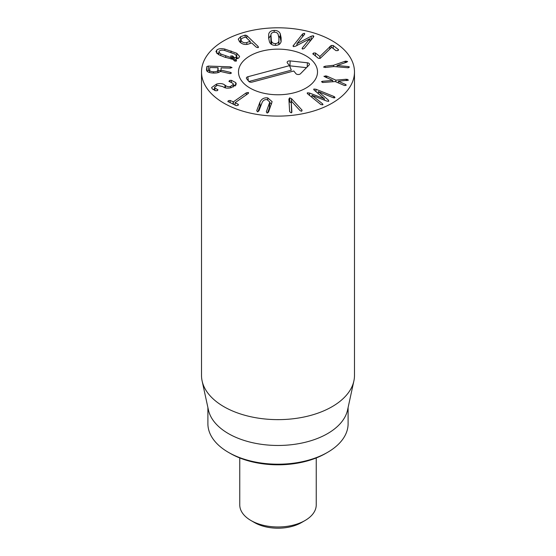 <?xml version="1.0" encoding="UTF-8"?>
<svg xmlns="http://www.w3.org/2000/svg" width="556" height="556" viewBox="0 0 556 556"><rect width="100%" height="100%" fill="white"/><g stroke="black" fill="none" stroke-linecap="round" stroke-linejoin="round"><path stroke-width="0.83" d="M312.945 54.057L313.535 53.001L315.412 53.008L319.895 56.49L331.223 45.481L333.204 45.495L338.395 49.56L337.791 50.603L335.928 50.617L331.654 47.288L320.291 58.297L318.331 58.276L312.771 53.737M338.576 49.887L338.395 50.235M333.204 45.495L333.204 48.476M331.223 45.481L331.223 47.719M329.798 46.523L329.798 49.143M319.895 56.49L319.895 58.436M319.874 56.497L319.874 58.443M315.412 53.008L315.412 55.989M313.535 53.001L313.535 54.516M345.061 61.257L347.611 61.466L346.84 62.126L337.082 65.525L348.334 66.567L349.481 67.012L348.223 67.783L333.927 66.539L325.503 67.484L323.543 67.047L325.079 66.227L333.51 65.281L345.061 61.257L345.061 62.738M333.51 65.281L333.51 66.588M348.334 66.567L348.334 67.762M337.082 65.525L337.082 66.831L337.068 65.483M345.957 61.042L345.957 62.432M323.96 76.269L326.678 76.047L335.88 80.154L346.27 79.244L348.522 80.106L338.409 81.28L345.63 84.491L346.235 85.144L344.505 85.527L335.24 81.551L322.668 82.496L321.479 81.676L322.577 81.266L332.69 80.411L323.981 76.374M332.69 80.411L332.69 81.774L332.683 80.425M322.577 81.266L322.577 82.483M345.63 84.491L345.63 85.513M338.402 81.294L338.402 82.969M346.27 79.244L346.27 80.62M335.88 80.154L335.88 81.836M333.795 96.424L334.413 96.702L334.747 97.786L332.995 97.647L318.31 91.58L328.457 100.149L328.77 101.261L326.845 101.088L311.958 95.319L322.515 103.757L322.765 104.764L320.902 104.57L307.836 94.027L307.426 92.81L309.532 93.04L324.35 98.753L314.328 90.246L313.918 89.029L316.016 89.259L333.795 96.424L333.795 97.891M313.667 89.377L313.918 89.029L313.918 89.857M324.384 98.732L324.384 100.129M324.35 98.753L324.35 100.115M309.532 93.04L309.532 95.403M307.176 93.165L307.426 92.81L307.426 93.651M322.515 103.757L322.515 104.862M323.001 104.41L322.765 104.764M311.958 95.319L311.958 97.369M328.457 100.149L328.457 101.38M318.31 91.58L318.31 93.61M334.413 96.702L334.413 97.898M335.004 97.411L334.747 97.786M291.657 112.639L291.149 100.9L291.893 112.041M291.893 112.124L291.198 112.833L289.641 111.666L288.891 99.079L289.697 97.835L291.518 98.676L302.11 110.206L301.484 111.235L300.115 110.672L291.149 100.9M301.811 109.768L301.811 111.124M291.518 98.676L291.518 101.22M291.518 102.839L289.697 101.998L289.078 102.304M269.792 102.068L267.123 99.642C264.753 99.35 263.064 100.344 262.071 102.624L258.908 110.922L257.463 111.791L256.726 110.644L259.888 102.346C261.417 98.919 264.037 97.439 267.735 97.912L272.113 101.658L268.506 112.145L267.061 113.007L266.324 111.867L269.792 102.068L269.486 107.732L267.478 113.007M271.606 104.014L269.792 102.589M259.888 102.346L259.888 106.509L257.88 111.784M261.612 103.84L259.888 106.509M228.148 101.824L228.294 100.726L230.101 100.455L233.395 101.859L246.266 92.845L248.275 92.477L247.99 93.665L235.118 102.686L238.135 104.278L238.017 105.355L236.182 105.647L227.814 101.394M238.475 104.716L238.135 104.278L238.135 105.272M235.118 102.686L235.091 105.126M248.275 93.443L248.275 92.477L248.601 92.887M230.101 100.455L230.101 102.749M231.393 80.335L235.716 82.573L236.3 84.074L231.4 87.626C227.765 88.578 224.93 88.244 222.893 86.625L217.271 85.325L214.581 87.202L214.887 87.987L218.008 89.815L217.069 90.704L215.513 90.718L212.121 88.751L211.648 87.501L216.527 84.088C220.079 83.15 222.886 83.49 224.93 85.096L225.451 85.492C227.043 86.694 228.773 87 230.629 86.395L233.36 84.352L232.985 83.386L228.877 81.322L229.864 80.391L231.393 80.335L231.393 82.246M235.716 82.573L235.716 85.471M235.056 86.069L233.36 85.11M230.629 86.395L230.629 87.813M224.93 85.096L224.93 87.73M214.581 88.877L213.08 89.634M217.452 89.509L217.452 90.572M214.887 87.987L214.887 90.531M220.753 53.974L231.032 57.602L231.602 57.706L230.67 55.975L232.491 55.927L234.417 57.789L236.224 56.976L236.675 56.066L234.785 54.05L224.513 50.429C222.178 49.929 220.454 50.13 219.342 51.027L218.862 51.972L220.753 53.974L220.753 55.69M231.032 57.602L231.032 59.019M231.602 57.706L231.602 59.117M233.346 56.462L233.346 59.909M234.417 57.789L234.417 60.951M236.224 56.976L236.224 59.158M236.502 60.993L236.467 60.409L236.502 60.993L234.681 61.042L232.846 59.277L224.52 57.094L218.779 54.738L215.943 51.652L216.729 50.103C218.32 48.671 221.01 48.323 224.791 49.06L236.766 53.286L239.601 56.385L238.837 57.9L235.57 59.263L236.467 61.021M238.211 58.387L236.675 57.4M216.729 50.103L216.729 53.265M218.862 53.14L217.333 53.8M235.57 59.263L235.57 61.216M278.966 44.515L278.862 37.773L278.125 34.312C277.5 32.922 276.235 32.213 274.33 32.199C272.384 32.345 271.252 33.131 270.932 34.555L271.641 44.473M271.641 41.492C272.238 42.881 273.524 43.583 275.484 43.597C277.375 43.458 278.493 42.673 278.827 41.248L278.987 39.768M278.827 41.248L278.827 44.591M270.772 36.029L271.168 44.153M275.484 43.597L275.484 45.37M274.15 30.434C277.096 30.372 279.126 31.449 280.224 33.659L281.121 37.697L281.044 41.749C280.398 44.021 278.605 45.231 275.658 45.363C272.662 45.432 270.619 44.355 269.535 42.138L268.638 38.121L268.715 34.048C269.347 31.775 271.154 30.573 274.15 30.434L274.15 32.213M281.121 41.86L280.224 37.822L278.591 35.806M270.793 35.452L268.666 38.399M311.165 36.237L313.25 35.716L313.848 36.314L313.508 37.057L304.222 48.462L302.568 49.067L302.346 47.948L309.796 38.705L295.722 46.12L293.61 46.634L293.012 46.037L302.645 33.895L304.292 33.284L304.514 34.402L296.967 43.667L311.165 36.237L311.165 39.935M310.498 40.755L309.866 41.088M297.057 43.688L297.057 45.418M296.967 43.667L296.967 45.467M304.792 33.798L304.514 34.402M296.967 45.022L296.341 45.794M309.866 38.725L309.866 41.533M302.075 48.553L302.346 47.948L302.346 48.984M246.822 42.555L250.11 41.269L245.543 37.037L242.27 38.169L240.755 39.698L241.686 41.352C243.194 42.736 244.911 43.139 246.822 42.555L246.822 44.445M250.541 43.326L250.165 42.972M246.774 35.542L258.109 46.454L258.047 47.67L256.191 47.121L251.673 42.937L248.337 44.091C245.182 45.008 242.333 44.313 239.789 42.006L238.232 39.177L240.63 36.675L245.154 35.104L246.774 35.542L246.774 38.058M240.755 40.79L239.302 41.492M240.63 36.675L240.63 40.838M258.519 47.163L258.047 47.67M218.035 72.614L217.896 67.707L209.779 67.505L209.536 72.516L209.536 70.014M209.536 69.806C209.501 70.994 210.821 71.654 213.497 71.773C216.208 71.842 217.66 71.279 217.869 70.098L217.896 67.707M217.869 70.098L217.869 72.662M230.497 72.377L231.47 73.044L229.857 73.607L220.308 71.418C219.147 72.586 216.833 73.128 213.365 73.051C208.785 72.808 206.491 71.682 206.478 69.688L206.797 66.602L208.34 66.081L230.344 66.845L232.047 67.561L230.205 68.131L221.163 67.901L220.934 70.105L230.497 72.377L230.497 73.58M220.934 70.681L218.105 70.584M209.536 70.285L206.79 70.89M220.934 70.105L220.934 71.571M223.922 103.173A76.478 44.153 180 0 1 201.522 71.953A76.478 44.153 180 0 1 278 27.8A76.478 44.153 180 0 1 354.478 71.953A76.478 44.153 180 0 1 307.266 112.75A76.478 44.153 180 0 1 223.922 103.173M305.939 55.822A39.511 22.81 180 0 1 317.511 71.953A39.511 22.81 180 0 1 278 94.77A39.511 22.81 180 0 1 238.489 71.953A39.511 22.81 180 0 1 262.877 50.881A39.511 22.81 180 0 1 305.939 55.822M230.233 453.383L228.426 452.348L230.233 453.383A67.554 39.003 0 0 0 325.767 453.383L327.574 452.348A70.105 40.477 180 0 1 228.426 452.348L228.426 452.348A70.105 40.477 180 0 1 207.895 423.728L207.895 407.527M348.105 407.527L348.105 423.728A70.105 40.477 180 0 1 327.574 452.348M353.88 380.985L347.556 410.036A70.105 40.477 180 0 1 278 445.467A70.105 40.477 180 0 1 208.444 410.036L202.12 380.985A76.478 44.153 0 0 0 223.922 406.7A76.478 44.153 0 0 0 302.798 417.25A76.478 44.153 0 0 0 353.88 380.985A76.478 44.153 0 0 0 354.478 375.481L354.478 71.953M201.522 71.953L201.522 375.481A76.478 44.153 0 0 0 202.12 380.985M293.79 70.987L252.132 82.093A2.551 1.473 180 0 1 248.747 81.371L246.614 78.702A2.551 1.473 180 0 1 246.419 78.361A2.551 1.473 180 0 1 247.858 76.749L289.516 65.643L287.382 62.967A2.551 1.473 180 0 1 287.195 62.633A2.551 1.473 180 0 1 290.169 60.91L307.405 62.8A2.551 1.473 180 0 1 309.435 64.524A2.551 1.473 180 0 1 309.143 64.969L300.462 73.774A2.551 1.473 180 0 1 298.134 74.511A2.551 1.473 180 0 1 295.931 73.663L293.79 70.987M306.488 67.665L289.919 65.844A1.181 0.681 0 0 0 289.593 65.837M289.516 65.643L291.33 70.188L248.873 81.51M261.438 51.242A39.511 22.81 180 0 1 317.511 71.953A39.511 22.81 180 0 1 278 94.77A39.511 22.81 180 0 1 238.489 71.953A39.511 22.81 180 0 1 261.438 51.242M316.239 457.963L316.239 504.904A38.239 22.08 180 0 1 305.042 520.513A38.239 22.08 180 0 1 250.958 520.513L250.958 520.513A38.239 22.08 180 0 1 239.761 504.904L239.761 457.963M254.565 522.598L250.958 520.513L254.565 522.598A33.138 19.133 0 0 0 301.435 522.598L305.042 520.513M325.079 66.227L325.079 67.512M347.333 79.286L347.333 80.53M326.678 76.047L326.678 77.743M325.712 75.79L325.712 77.319M316.016 89.259L316.016 91.677M289.697 97.835L289.697 101.998M269.486 103.569L269.486 107.732M267.735 97.912L267.735 99.753M246.266 92.845L246.266 94.874M233.395 101.859L233.395 104.319M233.138 101.908L233.138 104.201M228.294 100.726L228.294 101.894M229.864 80.391L229.864 81.711M225.451 85.492L225.451 87.883M216.527 84.088L216.527 85.548M225.701 55.982L225.701 57.511M232.491 55.927L232.491 59.235M236.766 53.286L236.766 57.449M231.039 50.937L231.039 52.472M224.791 49.06L224.791 50.485M270.897 38.044L270.897 42.207M281.121 37.697L281.121 41.436M280.224 33.659L280.224 37.822M268.715 34.048L268.715 38.211M313.25 35.716L313.25 37.37M302.645 33.895L302.645 36.696M293.359 45.293L293.359 46.544M258.109 46.454L258.109 47.649M245.154 35.104L245.154 37.169M218.105 67.797L218.105 71.96M213.497 71.773L213.497 73.051M230.344 66.845L230.344 68.138M208.34 66.081L208.34 70.244M206.797 66.602L206.797 70.765M307.405 62.8L307.19 66.949M290.169 60.91L289.919 65.844M247.858 76.749L248.337 80.863M235.042 102.777L235.042 105.105M233.36 84.352L233.36 86.986M214.581 87.202L214.581 90.419M218.862 54.794L218.862 51.972M236.675 59.054L236.675 56.066M250.165 43.458L250.165 41.352M240.755 42.812L240.755 39.698"/></g></svg>
